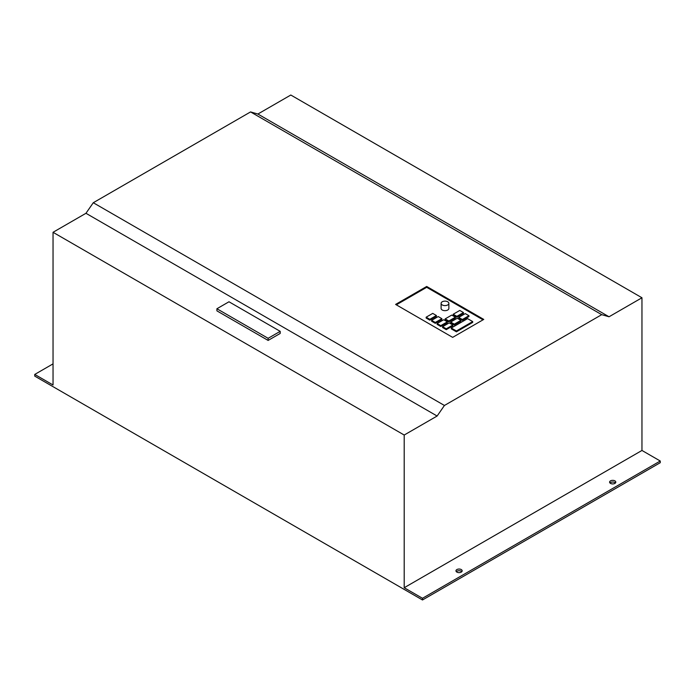 <?xml version="1.0" encoding="UTF-8"?>
<svg xmlns="http://www.w3.org/2000/svg" width="695" height="695" viewBox="0 0 695 695"><rect width="100%" height="100%" fill="white"/><g stroke="black" fill="none" stroke-linecap="round" stroke-linejoin="round"><path stroke-width="1.04" d="M456.328 571.672A3.101 1.79 180 0 1 461.263 571.255A3.101 1.79 180 0 1 461.801 571.672M456.867 572.098A3.101 1.79 180 0 1 455.963 570.83A3.101 1.79 180 0 1 457.875 569.179A3.101 1.79 180 0 1 461.263 569.561A3.101 1.79 180 0 1 462.166 570.83A3.101 1.79 180 0 1 460.255 572.489A3.101 1.79 180 0 1 456.867 572.098M609.958 482.982A3.101 1.79 180 0 1 614.893 482.556A3.101 1.79 180 0 1 615.431 482.982M610.505 483.399A3.101 1.79 180 0 1 609.593 482.13A3.101 1.79 180 0 1 611.513 480.48A3.101 1.79 180 0 1 614.893 480.862A3.101 1.79 180 0 1 615.805 482.13A3.101 1.79 180 0 1 613.885 483.79A3.101 1.79 180 0 1 610.505 483.399M442.237 304.949A3.883 2.241 0 0 0 446.468 305.426A3.883 2.241 0 0 0 448.866 303.359A3.883 2.241 0 0 0 447.728 301.778A3.883 2.241 0 0 0 443.497 301.291A3.883 2.241 0 0 0 441.099 303.359A3.883 2.241 0 0 0 442.237 304.949M441.099 303.359L441.099 308.432A3.883 2.241 0 0 0 442.237 310.013A3.883 2.241 0 0 0 446.468 310.5A3.883 2.241 0 0 0 448.866 308.432L448.866 303.359M53.037 363.867L34.75 374.431L53.037 384.987L53.037 232.295L404.195 435.035L437.12 416.027L444.435 405.472L93.278 202.732L250.565 111.921L601.722 314.661L444.435 405.472M53.037 232.295L85.963 213.287L437.12 416.027M268.122 340.428L280.198 333.452L280.198 331.341L228.985 301.778L216.91 308.745L216.91 310.856L268.122 340.428L268.122 338.309L280.198 331.341M483.025 319.83L426.695 287.313L396.332 304.836M456.415 331.819L472.696 322.419L472.696 321.577L467.57 318.623L451.29 328.014L456.415 330.976L456.415 331.819L451.29 328.865L451.29 328.014M462.357 320.36L468.943 316.564L468.943 315.712L465.285 313.601L458.7 317.406L458.7 318.249L462.357 320.36L462.357 319.518L468.943 315.712M456.867 317.189L463.452 313.393L463.452 312.55L459.795 310.439L453.209 314.236L453.209 315.078L456.867 317.189L456.867 316.347L463.452 312.55M454.313 325.008L460.898 321.203L460.898 320.36L457.241 318.249L450.655 322.054L450.655 322.897L454.313 325.008L454.313 324.165L460.898 320.36M448.822 321.837L455.407 318.041L455.407 317.189L451.75 315.078L445.165 318.883L445.165 319.726L448.822 321.837L448.822 320.994L455.407 317.189M446.259 329.656L452.845 325.851L452.845 325.008L449.187 322.897L442.602 326.693L442.602 327.545L446.259 329.656L446.259 328.805L452.845 325.008M440.778 326.485L447.363 322.689L447.363 321.837L443.705 319.726L437.12 323.531L437.12 324.374L440.778 326.485L440.778 325.642L447.363 321.837M435.287 323.314L441.872 319.518L441.872 318.675L438.215 316.564L431.63 320.36L431.63 321.203L435.287 323.314L435.287 322.471L441.872 318.675M429.805 320.152L436.391 316.347L436.391 315.504L432.733 313.393L426.148 317.189L426.148 318.041L429.805 320.152L429.805 319.309L436.391 315.504M404.195 587.727L422.49 598.282L660.25 461.011L641.963 450.456L404.195 587.727L404.195 435.035M34.75 374.431L34.75 376.117L422.49 599.976L660.25 462.705L660.25 461.011M422.49 598.282L422.49 599.976M250.565 111.921L257.88 114.032L290.805 95.024L641.963 297.764L641.963 450.456M452.662 337.362L483.755 319.413L426.695 286.462L395.603 304.419L452.662 337.362M426.695 287.313L426.695 286.462M456.415 330.976L472.696 321.577M458.7 317.406L462.357 319.518M453.209 314.236L456.867 316.347M450.655 322.054L454.313 324.165M445.165 318.883L448.822 320.994M442.602 326.693L446.259 328.805M437.12 323.531L440.778 325.642M431.63 320.36L435.287 322.471M426.148 317.189L429.805 319.309M85.963 213.287L93.278 202.732M601.722 314.661L609.037 316.772L641.963 297.764M257.88 114.032L609.037 316.772M216.91 308.745L268.122 338.309"/></g></svg>
